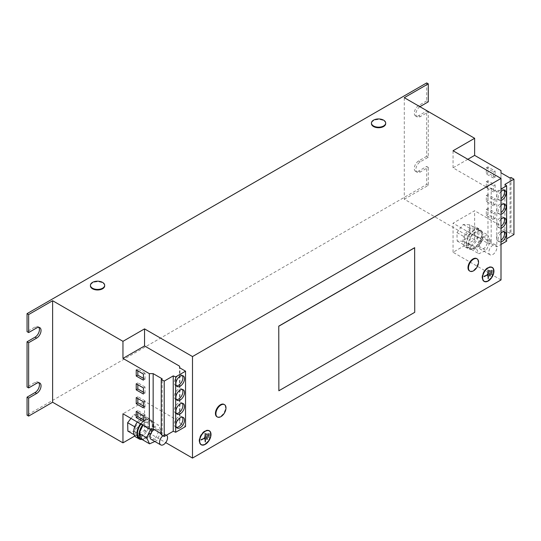 <?xml version="1.0" encoding="UTF-8"?>
<svg xmlns="http://www.w3.org/2000/svg" width="541" height="541" viewBox="0 0 541 541"><rect width="100%" height="100%" fill="white"/><g stroke="black" fill="none" stroke-linecap="round" stroke-linejoin="round"><path stroke-width="0.41" stroke-dasharray="2.71 2.03" d="M182.331 375.637A6.107 3.523 120 0 0 181.641 374.994A6.107 3.523 120 0 0 176.934 376.624A6.107 3.523 120 0 0 174.27 382.771A6.107 3.523 120 0 0 175.534 385.564A6.107 3.523 120 0 0 176.44 385.841M182.331 389.479A6.107 3.523 120 0 0 181.641 388.837A6.107 3.523 120 0 0 176.934 390.474A6.107 3.523 120 0 0 174.27 396.614A6.107 3.523 120 0 0 175.534 399.407A6.107 3.523 120 0 0 176.44 399.684M182.331 417.165A6.107 3.523 120 0 0 181.641 416.523A6.107 3.523 120 0 0 176.934 418.159A6.107 3.523 120 0 0 174.27 424.3A6.107 3.523 120 0 0 175.534 427.092A6.107 3.523 120 0 0 176.44 427.37M182.331 403.322A6.107 3.523 120 0 0 181.641 402.68A6.107 3.523 120 0 0 176.934 404.316A6.107 3.523 120 0 0 174.27 410.457A6.107 3.523 120 0 0 175.534 413.25A6.107 3.523 120 0 0 176.44 413.527M501.007 233.076A5.653 3.266 120 0 0 498.133 239.169A5.653 3.266 120 0 0 499.302 241.753A5.653 3.266 120 0 0 501.007 241.935M504.036 231.704A5.653 3.266 120 0 0 503.353 231.041A5.653 3.266 120 0 0 498.998 232.556A5.653 3.266 120 0 0 496.53 238.243A5.653 3.266 120 0 0 497.7 240.833A5.653 3.266 120 0 0 501.007 240.245M501.007 219.233A5.653 3.266 120 0 0 498.133 225.327A5.653 3.266 120 0 0 499.302 227.91A5.653 3.266 120 0 0 501.007 228.092M504.036 217.861A5.653 3.266 120 0 0 503.353 217.198A5.653 3.266 120 0 0 498.998 218.713A5.653 3.266 120 0 0 496.53 224.4A5.653 3.266 120 0 0 497.7 226.99A5.653 3.266 120 0 0 501.007 226.402M501.007 205.391A5.653 3.266 120 0 0 498.133 211.484A5.653 3.266 120 0 0 499.302 214.067A5.653 3.266 120 0 0 501.007 214.25M504.036 204.018A5.653 3.266 120 0 0 503.353 203.355A5.653 3.266 120 0 0 498.998 204.87A5.653 3.266 120 0 0 496.53 210.557A5.653 3.266 120 0 0 497.7 213.147A5.653 3.266 120 0 0 501.007 212.552M501.007 191.548A5.653 3.266 120 0 0 498.133 197.634A5.653 3.266 120 0 0 499.302 200.224A5.653 3.266 120 0 0 501.007 200.407M504.036 190.175A5.653 3.266 120 0 0 503.353 189.512A5.653 3.266 120 0 0 498.998 191.027A5.653 3.266 120 0 0 496.53 196.714A5.653 3.266 120 0 0 497.7 199.304A5.653 3.266 120 0 0 501.007 198.709M104.663 285.864A7.121 4.112 0 0 0 102.58 282.957A7.121 4.112 0 0 0 94.817 282.064A7.121 4.112 0 0 0 90.421 285.864M100.342 281.53A7.121 4.112 0 0 0 94.743 281.53M385.686 123.619A7.121 4.112 0 0 0 383.596 120.717A7.121 4.112 0 0 0 375.839 119.825A7.121 4.112 0 0 0 371.444 123.619M381.364 119.291A7.121 4.112 0 0 0 375.758 119.291M469.473 270.899A7.121 4.112 120 0 0 474.964 268.992A7.121 4.112 120 0 0 478.068 261.824A7.121 4.112 120 0 0 476.594 258.564M475.39 269.323A7.121 4.112 120 0 0 478.19 264.475M216.907 416.719A7.121 4.112 120 0 0 222.398 414.805A7.121 4.112 120 0 0 225.502 407.643A7.121 4.112 120 0 0 224.028 404.384M222.824 415.143A7.121 4.112 120 0 0 225.624 410.288M495.042 244.748A5.653 3.266 -60 0 1 495.684 244.978A5.653 3.266 -60 0 1 495.955 250.99A5.653 3.266 -60 0 1 490.667 255A5.653 3.266 -60 0 1 490.031 254.77A5.653 3.266 -60 0 1 489.754 248.759A5.653 3.266 -60 0 1 495.042 244.748M485.453 239.21A5.653 3.266 -60 0 1 486.088 239.44A5.653 3.266 -60 0 1 486.366 245.452A5.653 3.266 -60 0 1 481.077 249.462A5.653 3.266 -60 0 1 480.442 249.232A5.653 3.266 -60 0 1 480.165 243.22A5.653 3.266 -60 0 1 485.453 239.21M474.153 230.588A10.401 6.005 120 0 0 467.363 239.751A10.401 6.005 120 0 0 468.952 248.082A10.401 6.005 120 0 0 474.153 247.568A10.401 6.005 120 0 0 480.949 238.405A10.401 6.005 120 0 0 479.353 230.067A10.401 6.005 120 0 0 474.153 230.588M480.158 230.615L480.097 230.642A10.401 6.005 120 0 0 475.749 231.507A10.401 6.005 120 0 0 472.881 233.84A10.401 6.005 120 0 0 472.787 233.942A10.401 6.005 120 0 0 468.452 243.173A10.401 6.005 120 0 0 468.438 243.301A10.401 6.005 120 0 0 470.555 249.002A10.401 6.005 120 0 0 471.326 249.333A10.401 6.005 120 0 0 471.407 249.36A10.401 6.005 120 0 0 475.749 248.488A10.401 6.005 120 0 0 478.623 246.162L483.086 236.748L480.158 230.615L487.671 234.95L480.334 238.202L475.931 247.589L478.859 253.722L486.197 250.469L490.599 241.083L487.671 234.95M474.051 248.366A11.3 6.526 120 0 0 481.517 238.412A11.3 6.526 120 0 0 479.806 229.289A11.3 6.526 120 0 0 474.254 229.79A11.3 6.526 120 0 0 466.788 239.744A11.3 6.526 120 0 0 468.499 248.867A11.3 6.526 120 0 0 474.051 248.366M471.042 246.412A11.3 6.526 120 0 0 478.359 236.444A11.3 6.526 120 0 0 476.607 227.443A11.3 6.526 120 0 0 470.866 228.052A11.3 6.526 120 0 0 463.556 238.02A11.3 6.526 120 0 0 465.307 247.021A11.3 6.526 120 0 0 471.042 246.412M162.976 435.769A5.653 3.266 -60 0 1 165.749 434.863A5.653 3.266 -60 0 1 166.391 435.092A5.653 3.266 -60 0 1 166.493 435.16M154.307 429.662A5.653 3.266 -60 0 1 156.16 429.324A5.653 3.266 -60 0 1 156.795 429.561A5.653 3.266 -60 0 1 157.073 435.573A5.653 3.266 -60 0 1 151.784 439.576A5.653 3.266 -60 0 1 151.149 439.346M139.659 438.196A10.401 6.005 120 0 0 144.86 437.683A10.401 6.005 120 0 0 151.656 428.519A10.401 6.005 120 0 0 150.06 420.188A10.401 6.005 120 0 0 144.86 420.702A10.401 6.005 120 0 0 140.998 424.191M136.014 437.135A11.3 6.526 120 0 0 141.749 436.526A11.3 6.526 120 0 0 149.066 426.558A11.3 6.526 120 0 0 147.314 417.557L150.513 419.403A11.3 6.526 120 0 1 152.224 428.526A11.3 6.526 120 0 1 144.758 438.481A11.3 6.526 120 0 1 142.033 439.454A10.401 6.005 120 0 0 142.114 439.475A10.401 6.005 120 0 0 146.455 438.602A10.401 6.005 120 0 0 149.33 436.276L153.793 426.863L150.865 420.729L158.378 425.064L151.04 428.316L150.723 428.993M150.865 420.729L150.804 420.756A10.401 6.005 120 0 0 146.455 421.622A10.401 6.005 120 0 0 143.588 423.955A10.401 6.005 120 0 0 143.493 424.056A10.401 6.005 120 0 0 142.601 425.118M150.513 419.403A11.3 6.526 120 0 0 144.961 419.904A11.3 6.526 120 0 0 140.538 423.928M147.314 417.557A11.3 6.526 120 0 0 141.573 418.166A11.3 6.526 120 0 0 137.34 422.081M492.012 267.295A8.081 4.666 120 0 0 491.783 267.146A8.081 4.666 120 0 0 485.554 269.31A8.081 4.666 120 0 0 482.024 277.445A8.081 4.666 120 0 0 483.701 281.144A8.081 4.666 120 0 0 483.945 281.273M484.756 281.496A8.081 4.666 120 0 0 490.538 278.29A8.081 4.666 120 0 0 493.453 270.845A8.081 4.666 120 0 0 492.614 267.89M483.782 280.995A7.912 4.571 120 0 0 489.882 278.879A7.912 4.571 120 0 0 493.338 270.913A7.912 4.571 120 0 0 491.695 267.295M491.201 267.071A7.912 4.571 120 0 0 485.297 269.743A7.912 4.571 120 0 0 482.146 277.377A7.912 4.571 120 0 0 483.343 280.678M209.076 430.65A8.081 4.666 120 0 0 208.846 430.501A8.081 4.666 120 0 0 202.618 432.665A8.081 4.666 120 0 0 199.088 440.8A8.081 4.666 120 0 0 200.765 444.499A8.081 4.666 120 0 0 201.009 444.621M201.82 444.851A8.081 4.666 120 0 0 207.602 441.639A8.081 4.666 120 0 0 210.517 434.2A8.081 4.666 120 0 0 209.678 431.238M200.846 444.35A7.912 4.571 120 0 0 206.946 442.227A7.912 4.571 120 0 0 210.402 434.267A7.912 4.571 120 0 0 208.758 430.643M208.265 430.426A7.912 4.571 120 0 0 202.361 433.098A7.912 4.571 120 0 0 199.21 440.726A7.912 4.571 120 0 0 200.407 444.033M501.007 279.961L453.054 252.275L474.633 239.812L474.633 210.74L453.054 223.203L487.982 243.369L487.982 187.998L491.181 188.268L491.181 243.646L496.773 246.872L501.007 244.431M474.633 239.812L404.296 199.21L404.296 97.691M469.73 224.792L463.231 224.495L456.949 232.596L457.159 240.995L463.657 241.293L469.94 233.191L469.73 224.792L477.243 229.127L470.744 228.829L464.462 236.931L464.672 245.33L471.17 245.628L477.453 237.526L477.243 229.127M453.054 252.275L453.054 223.203M467.837 159.291L453.054 167.825L487.982 187.998M453.054 167.825L453.054 150.756M127.865 431.109L134.364 431.407L140.646 423.305L140.437 414.906L133.938 414.609L130.99 418.416M134.79 436.019L144.542 430.393L144.542 401.321L122.963 413.777M428.276 157.215L426.68 156.295L426.68 111.067L428.276 111.994L428.276 157.215L420.283 161.827A6.215 3.591 120 0 0 416.225 167.311A6.215 3.591 120 0 0 417.172 172.288A6.215 3.591 120 0 0 420.283 171.984L428.276 167.365L426.68 166.445L426.68 184.44L27.05 415.163M404.296 199.21L428.276 185.367L428.276 167.365M428.276 185.367L426.68 184.44M426.68 82.922L426.68 100.917L428.276 101.843M419.904 106.699A6.215 3.591 120 0 0 416.151 112.183A6.215 3.591 120 0 0 417.172 116.917A6.215 3.591 120 0 0 420.283 116.606L428.276 111.994M414.649 247.683L414.649 312.285L278.771 390.73M179.47 366.115L179.47 421.486L144.542 401.321M144.542 430.393L165.722 442.619M38.844 382.737A6.215 3.591 120 0 0 38.154 382.095A6.215 3.591 120 0 0 35.043 382.399L27.05 387.018M38.844 327.359A6.215 3.591 120 0 0 38.154 326.717A6.215 3.591 120 0 0 35.043 327.028L27.05 331.64M426.68 100.917L418.687 105.536A6.215 3.591 120 0 0 414.622 111.013A6.215 3.591 120 0 0 415.576 115.99A6.215 3.591 120 0 0 418.687 115.686L426.68 111.067M426.68 156.295L418.687 160.907A6.215 3.591 120 0 0 414.622 166.385A6.215 3.591 120 0 0 415.576 171.369A6.215 3.591 120 0 0 418.687 171.057L426.68 166.445M200.806 439.941L204.687 437.703L204.924 441.584L204.924 433.273L204.687 437.426L200.806 439.664L201.286 440.218M200.806 439.664L201.286 439.941M204.687 437.426L205.161 437.703M204.687 433.415L205.161 433.693M204.924 433.273L205.404 433.551M204.687 441.72L205.161 441.997M206.96 439.576L206.479 439.299L206.723 433.618L207.203 433.896M206.479 439.299L206.479 433.76L206.96 434.038M208.4 433.578L208.4 437.27L208.4 433.578L208.88 433.855M208.643 433.436L209.124 433.713M208.4 437.27L208.88 437.541M483.742 276.593L487.624 274.355L487.86 278.23L487.86 269.925L487.624 274.077L483.742 276.316L484.222 276.87M483.742 276.316L484.222 276.593M487.624 274.077L488.097 274.355M487.624 270.06L488.097 270.338M487.86 269.925L488.34 270.202M487.624 278.372L488.097 278.642M489.896 276.221L489.416 275.944L489.659 270.27L490.139 270.547M489.416 275.944L489.416 270.405L489.896 270.683M491.336 270.223L491.336 273.915L491.336 270.223L491.816 270.5M491.58 270.087L492.06 270.365M491.336 273.915L491.816 274.192M179.47 421.486L179.95 423.333L179.95 367.954M161.245 434.768L162.199 434.22L162.199 378.842M179.95 423.333L185.543 426.558M162.199 434.22L161.245 433.666M506.633 241.178L504.922 239.771L506.633 238.777M504.922 184.393L504.922 239.771M513.95 234.557L510.988 232.846L510.035 233.394L500.986 228.174L500.986 225.955L474.633 210.74M510.988 177.468L510.988 232.846M510.035 178.023L510.035 233.394M500.986 172.795L500.986 228.174M500.986 200.488L500.986 225.955M495.096 212.586L495.096 218.679L487.901 214.527L487.901 208.434L495.096 212.586L493.493 213.512L493.493 219.605L495.096 218.679M495.096 198.743L495.096 204.836L487.901 200.684L487.901 194.591L495.096 198.743L493.493 199.67L493.493 205.763L495.096 204.836M487.982 243.369L491.181 243.646M491.181 188.268L496.773 191.5L496.773 246.872M500.986 170.584L500.986 198.27M495.096 184.9L495.096 190.993L487.901 186.841L487.901 180.748L495.096 184.9L493.493 185.827L493.493 191.913L495.096 190.993M495.096 171.057L495.096 177.15L487.901 172.998L487.901 166.905L495.096 171.057L493.493 171.984L493.493 178.07L495.096 177.15M496.773 191.5L501.007 189.052M142.053 439.502L149.33 436.276A10.401 6.005 120 0 0 149.424 436.168A10.401 6.005 120 0 0 153.759 426.937A10.401 6.005 120 0 0 153.766 426.815A10.401 6.005 120 0 0 151.656 421.108A10.401 6.005 120 0 0 150.885 420.776A10.401 6.005 120 0 0 150.804 420.756L143.527 423.982L151.04 428.316M142.912 425.3L143.527 423.982M154.861 441.49L156.904 440.584L161.306 431.197L158.378 425.064M149.39 436.249L156.904 440.584M153.793 426.863L161.306 431.197M135.169 427.045L135.378 435.444L141.877 435.748L148.16 427.647L147.95 419.248L141.451 418.944L135.169 427.045L134.716 426.788M134.107 434.714L135.378 435.444M133.938 414.609L141.451 418.944M140.437 414.906L147.95 419.248M140.646 423.305L148.16 427.647M134.364 431.407L141.877 435.748M472.82 233.868L468.438 243.301L471.346 249.387L478.623 246.162A10.401 6.005 120 0 0 478.717 246.054A10.401 6.005 120 0 0 483.052 236.823A10.401 6.005 120 0 0 483.059 236.694A10.401 6.005 120 0 0 480.949 230.993A10.401 6.005 120 0 0 480.178 230.662A10.401 6.005 120 0 0 480.097 230.642L472.82 233.868L480.334 238.202M471.346 249.387L478.859 253.722M478.684 246.135L486.197 250.469M468.418 243.254L475.931 247.589M483.086 236.748L490.599 241.083M456.949 232.596L464.462 236.931M457.159 240.995L464.672 245.33M463.231 224.495L470.744 228.829M469.94 233.191L477.453 237.526M463.657 241.293L471.17 245.628M493.493 178.07L486.305 173.918L486.305 167.825L493.493 171.984M486.305 167.825L487.901 166.905M486.305 173.918L487.901 172.998M493.493 191.913L486.305 187.761L486.305 181.675L493.493 185.827M486.305 181.675L487.901 180.748M486.305 187.761L487.901 186.841M493.493 205.763L486.305 201.604L486.305 195.517L493.493 199.67M486.305 195.517L487.901 194.591M486.305 201.604L487.901 200.684M493.493 219.605L486.305 215.446L486.305 209.36L493.493 213.512M486.305 209.36L487.901 208.434M486.305 215.446L487.901 214.527M143.419 419.87L145.022 420.79L143.419 421.716M145.022 420.79L145.022 414.704L143.419 415.623M145.022 414.704L137.827 410.551L137.827 412.398M137.827 410.551L136.231 411.471M143.419 406.027L145.022 406.947L143.419 407.873M145.022 406.947L145.022 400.861L143.419 401.78M145.022 400.861L137.827 396.709L137.827 398.548M137.827 396.709L136.231 397.628M143.419 378.342L145.022 379.261L143.419 380.188M145.022 379.261L145.022 373.168L143.419 374.095M145.022 373.168L137.827 369.016L137.827 370.862M137.827 369.016L136.231 369.943M143.419 392.184L145.022 393.104L143.419 394.031M145.022 393.104L145.022 387.018L143.419 387.938M145.022 387.018L137.827 382.859L137.827 384.705M137.827 382.859L136.231 383.785M35.043 327.028L36.639 327.947M418.687 171.057L420.283 171.984M418.687 160.907L420.283 161.827M418.687 115.686L420.283 116.606M418.687 105.536L420.283 106.455M35.043 382.399L36.639 383.326M181.641 374.994L183.237 375.914M181.641 388.837L183.237 389.757M181.641 416.523L183.237 417.442M181.641 402.68L183.237 403.6M497.7 240.833L499.302 241.753M497.7 226.99L499.302 227.91M497.7 213.147L499.302 214.067M497.7 199.304L499.302 200.224M495.684 244.978L486.088 239.44M468.952 248.082L470.555 249.002M476.607 227.443L479.806 229.289M166.391 435.092L156.795 429.561M483.701 281.144L484.181 281.421M200.765 444.499L201.245 444.776M38.154 326.717L39.75 327.643M415.576 171.369L417.172 172.288M415.576 115.99L417.172 116.917M38.154 382.095L39.75 383.014M208.846 430.501L209.326 430.778M491.783 267.146L492.263 267.423M150.06 420.188L151.656 421.108M465.307 247.021L468.499 248.867M479.353 230.067L480.949 230.993M490.031 254.77L480.442 249.232M503.353 189.512L504.956 190.439M503.353 203.355L504.956 204.282M503.353 217.198L504.956 218.124M503.353 231.041L504.956 231.967M175.534 413.25L177.137 414.176M175.534 427.092L177.137 428.019M175.534 399.407L177.137 400.333M175.534 385.564L177.137 386.484"/><path stroke-width="0.81" d="M184.501 378.707A6.107 3.523 120 0 0 183.237 375.914A6.107 3.523 120 0 0 178.537 377.55A6.107 3.523 120 0 0 175.872 383.691A6.107 3.523 120 0 0 177.137 386.484A6.107 3.523 120 0 0 181.837 384.854A6.107 3.523 120 0 0 184.501 378.707M176.44 385.841A6.107 3.523 120 0 0 182.905 377.787A6.107 3.523 120 0 0 182.331 375.637M184.501 392.55A6.107 3.523 120 0 0 183.237 389.757A6.107 3.523 120 0 0 178.537 391.393A6.107 3.523 120 0 0 175.872 397.534A6.107 3.523 120 0 0 177.137 400.333A6.107 3.523 120 0 0 181.837 398.697A6.107 3.523 120 0 0 184.501 392.55M176.44 399.684A6.107 3.523 120 0 0 182.905 391.63A6.107 3.523 120 0 0 182.331 389.479M184.501 420.242A6.107 3.523 120 0 0 183.237 417.442A6.107 3.523 120 0 0 178.537 419.079A6.107 3.523 120 0 0 175.872 425.226A6.107 3.523 120 0 0 177.137 428.019A6.107 3.523 120 0 0 181.837 426.382A6.107 3.523 120 0 0 184.501 420.242M176.44 427.37A6.107 3.523 120 0 0 182.905 419.316A6.107 3.523 120 0 0 182.331 417.165M184.501 406.392A6.107 3.523 120 0 0 183.237 403.6A6.107 3.523 120 0 0 178.537 405.236A6.107 3.523 120 0 0 175.872 411.376A6.107 3.523 120 0 0 177.137 414.176A6.107 3.523 120 0 0 181.837 412.54A6.107 3.523 120 0 0 184.501 406.392M176.44 413.527A6.107 3.523 120 0 0 182.905 405.473A6.107 3.523 120 0 0 182.331 403.322M501.007 241.935A5.653 3.266 120 0 0 506.126 234.551A5.653 3.266 120 0 0 504.956 231.967A5.653 3.266 120 0 0 501.007 233.076M501.007 240.245A5.653 3.266 120 0 0 504.523 233.631A5.653 3.266 120 0 0 504.036 231.704M501.007 228.092A5.653 3.266 120 0 0 506.126 220.708A5.653 3.266 120 0 0 504.956 218.124A5.653 3.266 120 0 0 501.007 219.233M501.007 226.402A5.653 3.266 120 0 0 504.523 219.788A5.653 3.266 120 0 0 504.036 217.861M501.007 214.25A5.653 3.266 120 0 0 506.126 206.865A5.653 3.266 120 0 0 504.956 204.282A5.653 3.266 120 0 0 501.007 205.391M501.007 212.552A5.653 3.266 120 0 0 504.523 205.945A5.653 3.266 120 0 0 504.036 204.018M501.007 200.407A5.653 3.266 120 0 0 506.126 193.022A5.653 3.266 120 0 0 504.956 190.439A5.653 3.266 120 0 0 501.007 191.548M501.007 198.709A5.653 3.266 120 0 0 504.523 192.102A5.653 3.266 120 0 0 504.036 190.175M90.421 285.31L90.421 285.864A7.121 4.112 0 0 0 92.511 288.772A7.121 4.112 0 0 0 100.268 289.665A7.121 4.112 0 0 0 104.663 285.864L104.663 285.31A7.121 4.112 0 0 0 102.58 282.402A7.121 4.112 0 0 0 100.342 281.53A11.679 11.679 0 0 0 94.743 281.53A7.121 4.112 0 0 0 92.511 282.402A7.121 4.112 0 0 0 90.421 285.31A7.121 4.112 0 0 0 92.511 288.218A7.121 4.112 0 0 0 102.58 288.218A7.121 4.112 0 0 0 104.663 285.31M371.444 123.071L371.444 123.619A7.121 4.112 0 0 0 373.527 126.526A7.121 4.112 0 0 0 381.29 127.419A7.121 4.112 0 0 0 385.686 123.619L385.686 123.071A7.121 4.112 0 0 0 383.596 120.163A7.121 4.112 0 0 0 381.364 119.291A11.679 11.679 0 0 0 375.758 119.291A7.121 4.112 0 0 0 373.527 120.163A7.121 4.112 0 0 0 371.444 123.071A7.121 4.112 0 0 0 373.527 125.972A7.121 4.112 0 0 0 383.596 125.972A7.121 4.112 0 0 0 385.686 123.071M477.074 258.841L476.594 258.564A7.121 4.112 120 0 0 471.11 260.471A7.121 4.112 120 0 0 467.999 267.639A7.121 4.112 120 0 0 469.473 270.899L469.953 271.176A7.121 4.112 120 0 0 473.517 270.825A7.121 4.112 120 0 0 475.39 269.323A11.679 11.679 0 0 0 478.19 264.475A7.121 4.112 120 0 0 478.548 262.101A7.121 4.112 120 0 0 477.074 258.841A7.121 4.112 120 0 0 473.517 259.193A7.121 4.112 120 0 0 468.479 267.917A7.121 4.112 120 0 0 469.953 271.176M224.508 404.661L224.028 404.384A7.121 4.112 120 0 0 218.544 406.291A7.121 4.112 120 0 0 215.433 413.459A7.121 4.112 120 0 0 216.907 416.719L217.387 416.996A7.121 4.112 120 0 0 220.951 416.638A7.121 4.112 120 0 0 222.824 415.143A11.679 11.679 0 0 0 225.624 410.288A7.121 4.112 120 0 0 225.982 407.921A7.121 4.112 120 0 0 224.508 404.661A7.121 4.112 120 0 0 220.951 405.013A7.121 4.112 120 0 0 215.913 413.73A7.121 4.112 120 0 0 217.387 416.996M166.493 435.16A5.653 3.266 -60 0 1 166.614 441.199A5.653 3.266 -60 0 1 161.38 445.115A5.653 3.266 -60 0 1 160.738 444.885A5.653 3.266 -60 0 1 159.771 440.732A5.653 3.266 -60 0 1 162.976 435.769M140.998 424.191A10.401 6.005 120 0 0 139.659 438.196L141.262 439.123A10.401 6.005 120 0 0 142.033 439.448L149.566 443.836L154.861 441.49M142.601 425.118A10.401 6.005 120 0 0 139.159 433.287L139.152 433.415A10.401 6.005 120 0 0 141.262 439.123M482.504 277.722A8.081 4.666 120 0 0 484.181 281.421A8.081 4.666 120 0 0 490.41 279.257A8.081 4.666 120 0 0 493.933 271.122A8.081 4.666 120 0 0 492.263 267.423A8.081 4.666 120 0 0 486.034 269.587A8.081 4.666 120 0 0 482.504 277.722M483.945 281.273A8.081 4.666 120 0 0 484.756 281.496M492.175 267.572A7.912 4.571 120 0 0 486.082 269.689A7.912 4.571 120 0 0 482.626 277.655A7.912 4.571 120 0 0 484.263 281.273A7.912 4.571 120 0 0 490.362 279.156A7.912 4.571 120 0 0 493.818 271.19A7.912 4.571 120 0 0 492.175 267.572L491.695 267.295A7.912 4.571 120 0 0 491.201 267.071M199.568 441.071A8.081 4.666 120 0 0 201.245 444.776A8.081 4.666 120 0 0 207.474 442.606A8.081 4.666 120 0 0 210.997 434.477A8.081 4.666 120 0 0 209.326 430.778A8.081 4.666 120 0 0 203.098 432.942A8.081 4.666 120 0 0 199.568 441.071M201.009 444.621A8.081 4.666 120 0 0 201.82 444.851M209.239 430.92A7.912 4.571 120 0 0 203.145 433.043A7.912 4.571 120 0 0 199.69 441.003A7.912 4.571 120 0 0 201.326 444.628A7.912 4.571 120 0 0 207.426 442.504A7.912 4.571 120 0 0 210.882 434.545A7.912 4.571 120 0 0 209.239 430.92L208.758 430.643A7.912 4.571 120 0 0 208.265 430.426M474.633 138.293L404.296 97.691L428.276 83.841L426.68 82.922L27.05 313.645L28.646 314.564L52.626 300.722L122.963 341.33L144.542 328.874L192.495 356.56L501.007 178.442L453.054 150.756L474.633 138.293L474.633 155.368L467.837 159.291M165.722 442.619L192.495 458.078L501.007 279.961L501.007 178.442M130.99 418.416L127.656 422.71L127.865 431.109L134.107 434.714M28.646 416.09L28.646 398.088L27.05 397.168L27.05 415.163L28.646 416.09L52.626 402.24L122.963 442.849L122.963 413.777L149.316 428.993L149.316 373.621L122.963 358.406L122.963 341.33M122.963 442.849L134.79 436.019M28.646 342.717L27.05 341.79L27.05 387.018L28.646 387.938L28.646 342.717L36.639 338.105A6.215 3.591 120 0 0 40.703 332.62A6.215 3.591 120 0 0 39.75 327.643A6.215 3.591 120 0 0 36.639 327.947L28.646 332.566L28.646 314.564M419.904 106.699A6.215 3.591 120 0 1 420.283 106.455L428.276 101.843L428.276 83.841M414.649 247.683L278.771 326.128L278.858 390.778L414.731 312.333L414.649 247.683M278.858 390.778L278.771 326.128M192.495 458.078L192.495 356.56M185.543 371.187L175.676 376.881L175.676 432.259L185.543 426.558L185.543 371.187L179.95 367.954L179.47 366.115L144.542 345.949L144.542 328.874M144.542 345.949L122.963 358.406M52.626 402.24L52.626 300.722M28.646 398.088L36.639 393.476A6.215 3.591 120 0 0 40.703 387.998A6.215 3.591 120 0 0 39.75 383.014A6.215 3.591 120 0 0 36.639 383.326L28.646 387.938M27.05 313.645L27.05 331.64L28.646 332.566M27.05 397.168L35.043 392.55A6.215 3.591 120 0 0 38.851 387.809A6.215 3.591 120 0 0 38.844 382.737M27.05 341.79L35.043 337.178A6.215 3.591 120 0 0 38.851 332.438A6.215 3.591 120 0 0 38.844 327.359M200.407 444.033A7.912 4.571 120 0 0 200.846 444.35L201.326 444.628M209.678 431.238A8.081 4.666 120 0 0 209.076 430.65M207.203 439.434L207.203 433.896L206.96 439.299M201.286 439.941L205.161 437.98L205.404 441.862L205.404 433.551L205.161 437.703L201.286 439.941M208.88 437.541L209.124 433.713L208.88 437.541M483.343 280.678A7.912 4.571 120 0 0 483.782 280.995L484.263 281.273M492.614 267.89A8.081 4.666 120 0 0 492.012 267.295M490.139 276.086L490.139 270.547L489.896 275.944M484.222 276.593L488.097 274.632L488.34 278.507L488.34 270.202L488.097 274.355L484.222 276.593M491.816 274.192L492.06 270.365L491.816 274.192M175.676 376.881L173.235 375.894L164.207 381.107L161.245 379.397L162.199 378.842L153.15 373.621L149.316 373.621M175.676 432.259L173.235 431.265L173.235 375.894M173.235 431.265L164.207 436.479L164.207 381.107M164.207 436.479L161.245 434.768L161.245 379.397M161.245 433.666L153.15 428.993L153.15 373.621M143.419 394.031L143.419 387.938L136.231 383.785L136.231 389.878L143.419 394.031M143.419 380.188L143.419 374.095L136.231 369.943L136.231 376.036L143.419 380.188M153.15 428.993L149.316 428.993M143.419 407.873L143.419 401.78L136.231 397.628L136.231 403.721L143.419 407.873M143.419 421.716L143.419 415.623L136.231 411.471L136.231 417.564L143.419 421.716M501.007 189.052L506.633 185.806L506.633 241.178L501.007 244.431M506.633 238.777L513.95 234.557L513.95 179.186L510.988 177.468L510.035 178.023L500.986 172.795L500.986 170.584L474.633 155.368M506.633 185.806L504.922 184.393L513.95 179.186M139.125 433.368L146.638 437.703L149.566 443.836M139.152 433.415L142.033 439.448A11.3 6.526 120 0 1 139.206 438.981A11.3 6.526 120 0 1 140.538 423.928M146.638 437.703L150.723 428.993M139.159 433.287L142.912 425.3M160.738 444.885L151.149 439.346A5.653 3.266 -60 0 1 150.344 434.606A5.653 3.266 -60 0 1 154.307 429.662M127.656 422.71L134.716 426.788M137.34 422.081A11.3 6.526 120 0 0 136.014 437.135L139.206 438.981M278.858 326.176L414.731 247.731M137.827 412.398L137.827 416.638L143.419 419.87M137.827 416.638L136.231 417.564M137.827 398.548L137.827 402.795L143.419 406.027M137.827 402.795L136.231 403.721M137.827 370.862L137.827 375.109L143.419 378.342M137.827 375.109L136.231 376.036M137.827 384.705L137.827 388.952L143.419 392.184M137.827 388.952L136.231 389.878M35.043 337.178L36.639 338.105M35.043 392.55L36.639 393.476"/></g></svg>
